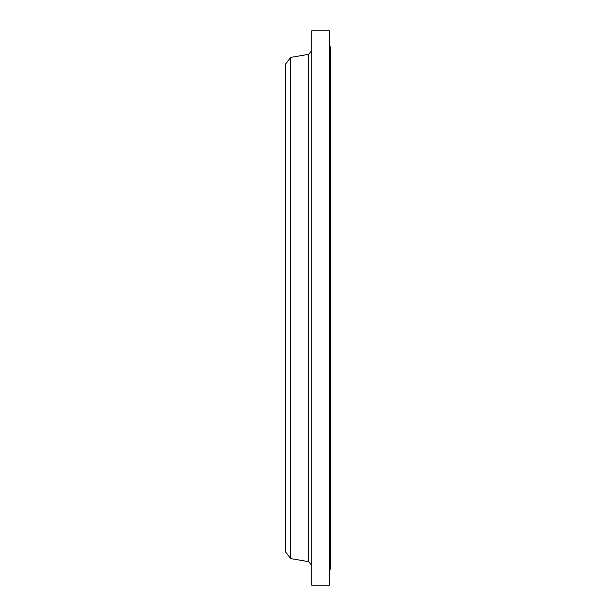 <?xml version="1.0" encoding="UTF-8"?>
<svg xmlns="http://www.w3.org/2000/svg" width="616" height="616" viewBox="0 0 616 616"><rect width="100%" height="100%" fill="white"/><g stroke="black" fill="none" stroke-linecap="round" stroke-linejoin="round"><path stroke-width="0.92" d="M329.522 46.754L330.268 46.754L330.268 569.246L329.522 569.246M290.652 558.581L290.652 57.419L285.732 63.825L285.732 552.175L290.652 558.581L308.624 561.661L308.624 54.339L311.711 50.681M311.711 308L311.711 585.2L329.522 585.2L329.522 30.8L311.711 30.8L311.711 308M290.652 57.419L308.624 54.339M308.624 561.661L311.711 565.319"/></g></svg>
